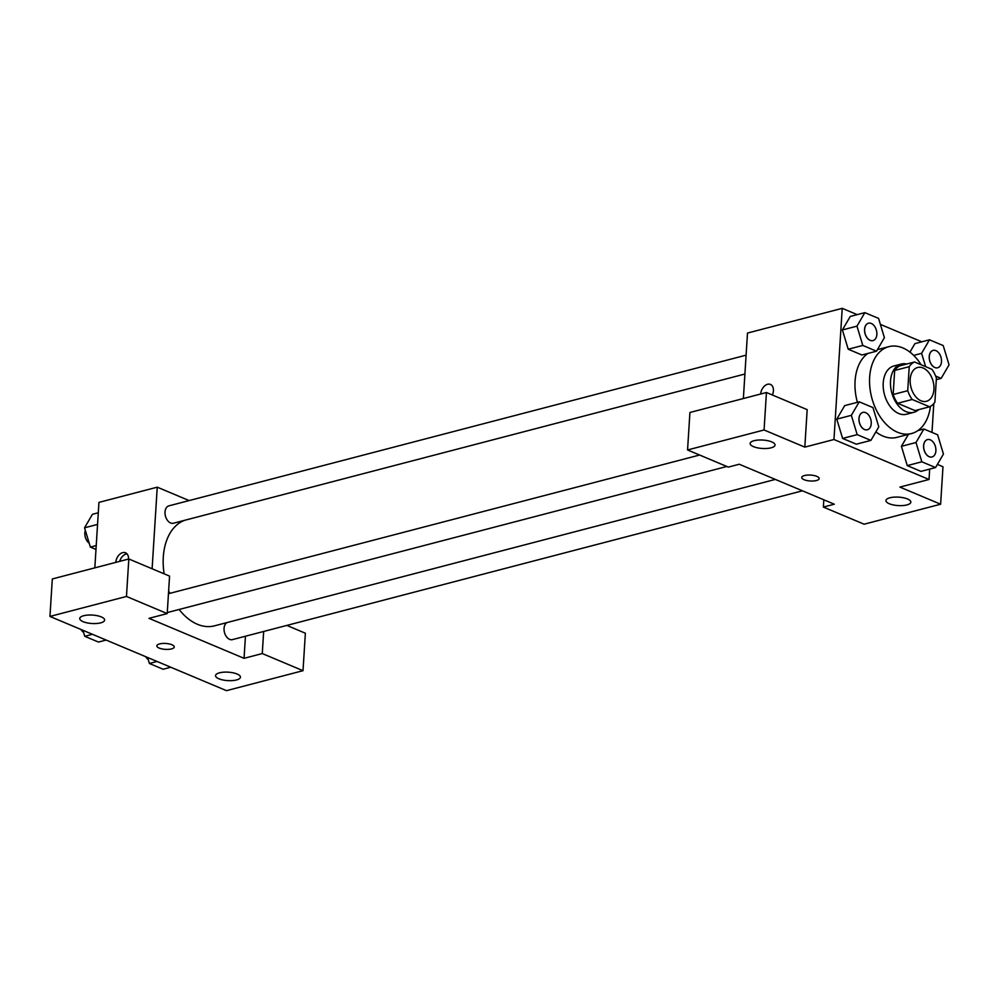 <?xml version="1.0" encoding="UTF-8"?>
<svg xmlns="http://www.w3.org/2000/svg" width="999" height="999" viewBox="0 0 999 999"><rect width="100%" height="100%" fill="white"/><g stroke="black" fill="none" stroke-linecap="round" stroke-linejoin="round"><path stroke-width="1.5" d="M933.94 389.385A17.458 11.451 -104.6 0 1 926.473 401.286A17.458 11.451 -104.6 0 1 910.976 387.287A17.458 11.451 -104.6 0 1 917.656 367.495A17.458 11.451 -104.6 0 1 933.94 389.385M931.955 369.318L914.535 361.988A23.701 15.547 -104.6 0 0 909.24 366.67L907.729 390.696A23.701 15.547 -104.6 0 0 912.174 399.475L929.594 406.793A23.701 15.547 -104.6 0 0 934.889 402.122L936.4 378.084A23.701 15.547 -104.6 0 0 931.955 369.318M912.174 399.475L897.601 403.271L915.022 410.601L929.594 406.793M897.601 403.271A23.701 15.547 -104.6 0 1 893.156 394.505L907.729 390.696M914.535 361.988L899.962 365.796A23.701 15.547 -104.6 0 0 894.667 370.467L893.156 394.505M906.705 364.036A24.95 16.359 75.4 0 0 901.185 364.061A24.95 16.359 75.4 0 0 890.633 386.65A24.95 16.359 75.4 0 0 906.018 411.625A24.95 16.359 75.4 0 0 913.785 412.337A24.95 16.359 75.4 0 0 918.618 409.665M913.785 412.337L906.505 414.235A24.95 16.359 -104.6 0 1 898.725 413.524A24.95 16.359 -104.6 0 1 883.341 388.561A24.95 16.359 -104.6 0 1 893.905 365.971L901.185 364.061M894.667 370.467L909.24 366.67M930.431 406.381A44.905 29.458 -104.6 0 1 911.538 433.541A44.905 29.458 -104.6 0 1 871.702 397.54A44.905 29.458 -104.6 0 1 888.86 346.653A44.905 29.458 -104.6 0 1 921.078 364.747M911.538 433.541L896.965 437.35A44.905 29.458 -104.6 0 1 875.873 431.88M857.392 402.31A44.905 29.458 -104.6 0 1 867.869 353.446M915.996 442.52L901.423 446.328L908.403 434.365L901.41 446.303L907.254 465.609L920.978 471.378L935.551 467.569L943.443 454.058L937.611 434.777L923.888 429.008L915.996 442.52L921.827 461.8L935.551 467.569M914.922 343.619L909.939 352.123L914.922 343.619L929.495 339.81L921.602 353.321L925.636 366.658M859.24 401.823L844.667 405.631L836.775 419.143L842.607 438.424L856.33 444.193L842.607 438.424L836.762 419.155L851.348 415.334L857.179 434.627L870.903 440.397L878.795 426.885L872.964 407.592L859.24 401.823L851.348 415.334M857.192 314.635L842.219 308.341L833.965 439.51L929.033 479.483L929.682 469.105M931.992 432.417L933.803 403.571M921.84 341.808L880.381 324.388M842.369 329.932L850.286 316.433L842.394 329.945L848.213 349.225L861.937 354.995L876.51 351.198L884.402 337.687L878.583 318.406L864.859 312.637L856.967 326.149L862.799 345.429L876.51 351.198M760.676 394.018A8.729 5.894 112.8 0 1 767.557 384.278A8.729 5.894 112.8 0 1 770.429 384.428A8.729 5.894 112.8 0 1 772.364 395.005M929.033 479.483L899.887 487.087L940.621 504.22L864.11 524.2L823.376 507.067L834.302 504.208L739.235 464.235L728.308 467.095L687.562 449.962L689.922 412.487L766.433 392.507L807.18 409.64L804.819 447.115L833.965 439.51M743.368 398.526L747.489 333.067L842.219 308.341M770.429 384.428A8.729 5.894 -67.2 0 0 767.569 384.278A8.729 5.894 -67.2 0 0 760.689 394.006M771.078 447.827A12.475 4.221 -176.4 0 0 775.037 445.042A12.475 4.221 -176.4 0 0 762.849 440.047A12.475 4.221 -176.4 0 0 750.137 443.481A12.475 4.221 -176.4 0 0 757.504 447.839A12.475 4.221 -176.4 0 0 771.078 447.827M766.433 392.507L764.073 429.982L804.819 447.115M687.562 449.962L764.073 429.982M937.399 464.398L942.981 466.745L940.621 504.22M906.88 504.932A12.475 4.221 -176.4 0 0 910.838 502.147A12.475 4.221 -176.4 0 0 898.663 497.14A12.475 4.221 -176.4 0 0 885.951 500.574A12.475 4.221 -176.4 0 0 893.306 504.945A12.475 4.221 -176.4 0 0 906.88 504.932M823.825 499.812L823.376 507.067M801.735 477.485A8.729 2.96 -176.4 0 0 804.083 479.695A8.729 2.96 3.6 0 1 801.735 477.497A8.729 2.96 3.6 0 1 810.639 475.087A8.729 2.96 3.6 0 1 819.168 478.596A8.729 2.96 3.6 0 1 813.561 480.981A8.729 2.96 3.6 0 1 804.07 479.707A8.729 2.96 -176.4 0 0 813.548 480.981A8.729 2.96 -176.4 0 0 819.168 478.583M775.336 479.42L214.51 625.836A54.883 36.001 -104.6 0 1 179.133 609.477M169.755 593.369A54.883 36.001 -104.6 0 1 168.644 590.646M164.136 573.826A54.883 36.001 -104.6 0 1 184.703 520.292M726.847 466.483L167.782 612.437A8.979 5.894 -104.6 0 1 167.27 612.537M802.422 490.809L232.43 639.622A8.979 5.894 -104.6 0 1 224.65 633.066A8.979 5.894 -104.6 0 1 227.073 622.564M744.917 374.026L173.401 523.239A8.979 5.894 -104.6 0 1 165.434 516.046A8.979 5.894 -104.6 0 1 168.856 505.869L746.103 355.157M244.056 658.316L148.988 618.344L167.208 613.586L126.461 596.453L49.95 616.433L226.498 690.659L303.009 670.691L262.275 653.558L244.056 658.316L245.442 636.226M189.123 500.574L157.243 487.175L152.11 568.768M156.843 645.866A8.729 2.96 -176.4 0 0 162 648.913A8.729 2.96 -176.4 0 0 171.491 648.9A8.729 2.96 3.6 0 1 161.988 648.925A8.729 2.96 3.6 0 1 156.843 645.866A8.729 2.96 3.6 0 1 165.734 643.468A8.729 2.96 3.6 0 1 174.263 646.965A8.729 2.96 3.6 0 1 171.491 648.913A8.729 2.96 -176.4 0 0 174.263 646.965M100.674 622.864A12.475 4.221 3.6 0 1 87.088 622.864A12.475 4.221 3.6 0 1 79.733 618.506A12.475 4.221 3.6 0 1 92.445 615.072A12.475 4.221 3.6 0 1 104.633 620.079A12.475 4.221 3.6 0 1 100.674 622.864M236.476 679.957A12.475 4.221 3.6 0 1 222.902 679.969A12.475 4.221 3.6 0 1 215.534 675.611A12.475 4.221 3.6 0 1 228.259 672.177A12.475 4.221 3.6 0 1 240.434 677.172A12.475 4.221 3.6 0 1 236.476 679.957M286.838 625.411L305.369 633.216L303.009 670.691M263.661 631.468L262.275 653.558M167.208 613.586L169.568 576.111L128.821 558.978L52.31 578.958L49.95 616.433M128.821 558.978L126.461 596.453M157.243 487.175L98.938 502.397L94.83 567.857M115.772 562.387A8.729 5.894 112.8 0 1 122.665 552.647A8.729 5.894 112.8 0 1 125.524 552.797A8.729 5.894 112.8 0 1 128.534 559.053M127.073 553.921A8.729 5.894 -67.2 0 0 126.086 554.083A8.729 5.894 -67.2 0 0 119.655 561.376M98.289 512.774L92.432 514.298L84.54 527.809L90.372 547.09L95.979 549.45M84.54 527.809L97.565 524.413M90.372 547.09L96.229 545.566M89.198 543.206A8.979 5.894 -104.6 0 1 85.327 530.419M147.59 657.492L149.4 663.473L163.124 669.243L170.779 667.232M149.4 663.473L157.055 661.463M148.227 659.577A8.979 5.894 -104.6 0 1 145.679 656.68M82.942 630.307L84.753 636.288L98.476 642.057L106.131 640.059M84.753 636.288L92.42 634.29M83.579 632.404A8.979 5.894 -104.6 0 1 81.031 629.507M935.651 376.061L941.158 378.371L949.05 364.86L943.218 345.579L929.495 339.81M937.661 367.769L937.599 367.782A8.979 5.894 -104.6 0 1 937.599 367.782A8.979 5.894 -104.6 0 1 929.632 360.577A8.979 5.894 -104.6 0 1 933.066 350.399A8.979 5.894 -104.6 0 1 933.091 350.399L933.116 350.387A8.979 5.894 -104.6 0 1 941.495 361.65A8.979 5.894 -104.6 0 1 937.661 367.769A8.979 5.894 -104.6 0 1 929.682 360.564A8.979 5.894 -104.6 0 1 933.116 350.387M913.673 355.394L921.602 353.321M936.3 379.645L941.158 378.371M872.951 340.597L873.014 340.584A8.979 5.894 -104.6 0 1 872.951 340.597A8.979 5.894 -104.6 0 1 864.984 333.404A8.979 5.894 -104.6 0 1 868.418 323.226A8.979 5.894 -104.6 0 1 868.443 323.214L868.481 323.214A8.979 5.894 -104.6 0 1 876.86 334.465A8.979 5.894 -104.6 0 1 873.014 340.584A8.979 5.894 -104.6 0 1 865.047 333.391A8.979 5.894 -104.6 0 1 868.481 323.214M842.394 329.945L856.967 326.149M861.937 354.995L848.213 349.225L862.799 345.429M850.286 316.433L864.859 312.637M932.042 456.968L931.98 456.98A8.979 5.894 -104.6 0 1 931.98 456.98A8.979 5.894 -104.6 0 1 924.013 449.775A8.979 5.894 -104.6 0 1 927.447 439.597A8.979 5.894 -104.6 0 1 927.472 439.597L927.509 439.585A8.979 5.894 -104.6 0 1 935.888 450.849A8.979 5.894 -104.6 0 1 932.042 456.968A8.979 5.894 -104.6 0 1 924.075 449.762A8.979 5.894 -104.6 0 1 927.509 439.585M920.978 471.378L907.254 465.609L921.827 461.8M917.956 430.557L923.888 429.008M867.369 429.795A8.979 5.894 -104.6 0 1 867.344 429.795A8.979 5.894 -104.6 0 1 859.377 422.602A8.979 5.894 -104.6 0 1 862.799 412.425A8.979 5.894 -104.6 0 1 862.836 412.412L862.861 412.4A8.979 5.894 -104.6 0 1 871.24 423.663A8.979 5.894 -104.6 0 1 867.394 429.782A8.979 5.894 -104.6 0 1 859.427 422.577A8.979 5.894 -104.6 0 1 862.861 412.4M842.607 438.424L857.179 434.627M856.33 444.193L870.903 440.397M877.422 349.65L888.86 346.653M168.456 593.706L699.612 455.032"/></g></svg>
